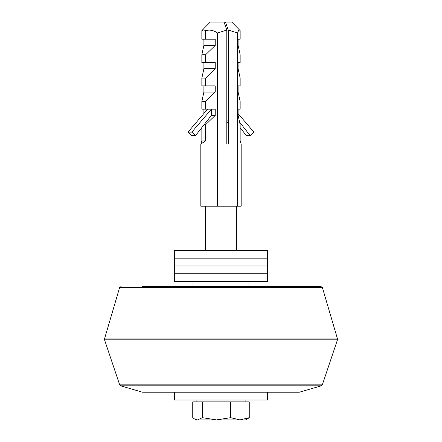 <?xml version="1.0" encoding="UTF-8"?>
<svg xmlns="http://www.w3.org/2000/svg" width="442" height="442" viewBox="0 0 442 442"><rect width="100%" height="100%" fill="white"/><g stroke="black" fill="none" stroke-linecap="round" stroke-linejoin="round"><path stroke-width="0.66" d="M215.226 115.395L215.226 109.174L205.624 109.174L205.624 101.4L215.226 92.074L215.226 85.853L205.624 85.853L205.624 78.079L215.226 68.748L215.226 62.526L205.624 62.526L205.624 54.753L215.226 45.427L215.226 39.205L205.624 39.205L205.624 30.62L203.734 29.841L201.845 30.62L210.226 22.1L231.774 22.1L240.155 30.62L240.155 39.205L238.105 39.205L238.105 45.427L240.155 54.753L240.155 62.526L238.105 62.526L238.105 68.748L240.155 78.079L240.155 85.853L238.105 85.853L238.105 92.074L240.155 101.4L240.155 109.174L238.105 109.174L238.105 115.395L240.155 124.727L240.155 140.899L241.177 144.004L241.177 206.204L200.823 206.204L200.823 144.004L205.624 140.899L205.624 124.727L215.226 115.395L211.414 115.395L195.447 135.716L191.629 135.716L187.972 132.152L207.596 109.174M205.624 30.62C209.751 29.503 213.696 30.288 217.453 32.984L226.812 30.084L224.039 22.1M195.447 135.716L191.789 132.152L211.414 109.174L211.414 115.395M217.453 32.984L217.453 206.204M226.812 30.084L226.812 144.004L228.271 144.004L228.271 30.084L237.63 32.984L237.63 206.204M237.63 32.984C238.426 30.299 239.266 29.509 240.155 30.62M201.845 30.62L201.845 39.205L205.624 39.205M201.845 127.572L201.845 140.899L200.823 144.004M203.895 109.174L203.895 113.511M203.895 85.853L203.895 92.074L201.845 101.4L201.845 109.174L205.624 109.174M203.895 62.526L203.895 68.748L201.845 78.079L201.845 85.853L205.624 85.853M203.895 39.205L203.895 45.427L201.845 54.753L201.845 62.526L205.624 62.526M225.497 22.1L228.271 30.084M228.271 144.004L226.812 144.004M215.226 68.748L203.895 68.748M205.624 78.079L201.845 78.079M205.624 54.753L201.845 54.753M215.226 45.427L203.895 45.427M205.624 140.899L201.845 140.899M205.624 124.727L204.082 124.727M205.624 101.4L201.845 101.4M215.226 92.074L203.895 92.074M191.789 132.152L187.972 132.152M238.105 113.638L253.918 132.152L250.26 135.716L246.448 135.716L240.155 127.71M250.26 135.716L239.586 122.125M221 281.51L174.352 281.51L174.352 258.189L221 258.189L174.352 258.189L174.352 250.415L267.648 250.415L267.648 258.189L221 258.189L267.648 258.189L267.648 265.962L174.352 265.962L267.648 265.962L267.648 273.736L174.352 273.736L267.648 273.736L267.648 281.51L221 281.51M292.3 392.22L267.648 392.22L267.648 399.999L174.352 399.999L174.352 392.22L142.7 392.22L299.3 392.22L321.295 385.822L120.705 385.822L142.263 392.159L299.737 392.159M142.479 286.488L320.909 286.488L322.4 287.604L119.6 287.604L104.516 338.887L337.484 338.887L337.461 339.821L104.539 339.821L119.671 384.822L322.328 384.822L321.295 385.822M311.975 286.488L299.521 286.488M228.271 120.114L226.812 120.114M228.271 122.688L226.812 122.688M194.59 419.016L196.121 419.9L197.563 419.9L194.59 419.016L192.745 417.679L192.745 401.861L249.255 401.861L249.255 417.679L239.951 419.9L245.879 419.9L249.255 417.679M239.951 419.9L216.514 419.9L202.386 417.679L197.563 419.9L216.514 419.9L230.641 417.679L239.951 419.9M230.641 401.861L230.641 417.679M202.386 401.861L202.386 417.679M193.01 286.488L193.01 281.51M248.99 286.488L248.99 281.51M322.4 287.604L337.484 338.887M322.328 384.822L337.461 339.821M119.6 287.604L121.091 286.488M104.516 338.887L104.539 339.821M119.671 384.822L120.705 385.822M142.263 392.159L142.7 392.22M196.121 399.999L196.121 401.861M205.453 206.204L205.453 250.415M236.547 206.204L236.547 250.415M245.879 399.999L245.879 401.861"/></g></svg>
